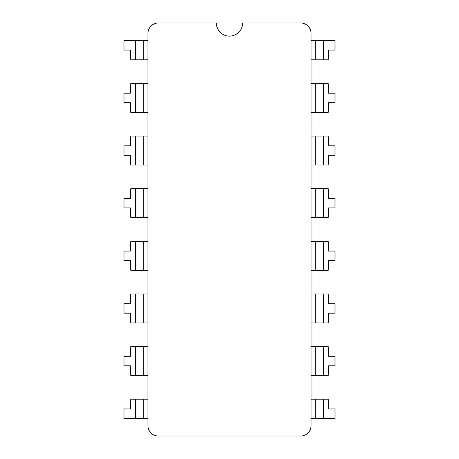 <?xml version="1.0" encoding="UTF-8"?>
<svg xmlns="http://www.w3.org/2000/svg" width="459" height="459" viewBox="0 0 459 459"><rect width="100%" height="100%" fill="white"/><g stroke="black" fill="none" stroke-linecap="round" stroke-linejoin="round"><path stroke-width="0.69" d="M242.656 22.95L300.542 22.95L242.656 22.95A13.156 13.156 0 0 1 229.5 36.106A13.156 13.156 0 0 1 216.344 22.95L158.458 22.95A10.523 10.523 0 0 0 147.93 33.473L147.93 425.527L147.93 418.419L123.999 418.419L123.999 408.946L130.419 408.946L130.763 399.215L135.365 399.215L135.365 418.419M323.635 59.785L311.07 59.785L311.07 83.469L328.237 83.469L328.581 93.206L335.001 93.206L335.001 102.678L328.581 102.678L328.237 112.409L311.07 112.409L311.07 136.093L328.237 136.093L328.581 145.83L335.001 145.83L335.001 155.303L328.581 155.303L328.237 165.033L311.07 165.033L311.07 188.718L328.237 188.718L328.581 198.454L335.001 198.454L335.001 207.921L328.581 207.921L328.237 217.658L311.07 217.658L311.07 241.342L328.237 241.342L328.581 251.079L335.001 251.079L335.001 260.546L328.581 260.546L328.237 270.282L311.07 270.282L311.07 293.967L328.237 293.967L328.581 303.697L335.001 303.697L335.001 313.17L328.581 313.17L328.237 322.906L311.07 322.906L311.07 346.591L328.237 346.591L328.581 356.322L335.001 356.322L335.001 365.794L328.581 365.794L328.237 375.531L311.07 375.531L311.07 399.215L328.237 399.215L328.581 408.946L335.001 408.946L335.001 418.419L311.07 418.419L311.07 425.527L311.07 33.473L311.07 40.581L335.001 40.581L335.001 50.054L328.581 50.054L328.237 59.785L323.635 59.785L323.635 40.581M135.365 399.215L147.93 399.215L147.93 375.531L130.763 375.531L130.419 365.794L123.999 365.794L123.999 356.322L130.419 356.322L130.763 346.591L147.93 346.591L147.93 322.906L130.763 322.906L130.419 313.17L123.999 313.17L123.999 303.697L130.419 303.697L130.763 293.967L147.93 293.967L147.93 270.282L130.763 270.282L130.419 260.546L123.999 260.546L123.999 251.079L130.419 251.079L130.763 241.342L147.93 241.342L147.93 217.658L130.763 217.658L130.419 207.921L123.999 207.921L123.999 198.454L130.419 198.454L130.763 188.718L147.93 188.718L147.93 165.033L130.763 165.033L130.419 155.303L123.999 155.303L123.999 145.83L130.419 145.83L130.763 136.093L147.93 136.093L147.93 112.409L130.763 112.409L130.419 102.678L123.999 102.678L123.999 93.206L130.419 93.206L130.763 83.469L147.93 83.469L147.93 59.785L130.763 59.785L130.419 50.054L123.999 50.054L123.999 40.581L147.93 40.581L147.93 33.473L147.93 425.527A10.523 10.523 0 0 0 158.458 436.05L300.542 436.05A10.523 10.523 0 0 0 311.07 425.527L311.07 33.473A10.523 10.523 0 0 0 300.542 22.95M216.344 22.95L158.458 22.95M143.231 40.581L143.231 59.785M135.365 40.581L135.365 59.785M135.365 83.469L135.365 112.409M143.231 83.469L143.231 112.409M135.365 136.093L135.365 165.033M143.231 136.093L143.231 165.033M135.365 188.718L135.365 217.658M143.231 188.718L143.231 217.658M135.365 241.342L135.365 270.282M143.231 241.342L143.231 270.282M135.365 293.967L135.365 322.906M143.231 293.967L143.231 322.906M135.365 346.591L135.365 375.531M143.231 346.591L143.231 375.531M143.231 399.215L143.231 418.419M315.769 59.785L315.769 40.581M323.635 112.409L323.635 83.469M315.769 112.409L315.769 83.469M323.635 165.033L323.635 136.093M315.769 165.033L315.769 136.093M323.635 217.658L323.635 188.718M315.769 217.658L315.769 188.718M323.635 270.282L323.635 241.342M315.769 270.282L315.769 241.342M323.635 322.906L323.635 293.967M315.769 322.906L315.769 293.967M323.635 375.531L323.635 346.591M315.769 375.531L315.769 346.591M315.769 418.419L315.769 399.215M323.635 418.419L323.635 399.215"/></g></svg>
